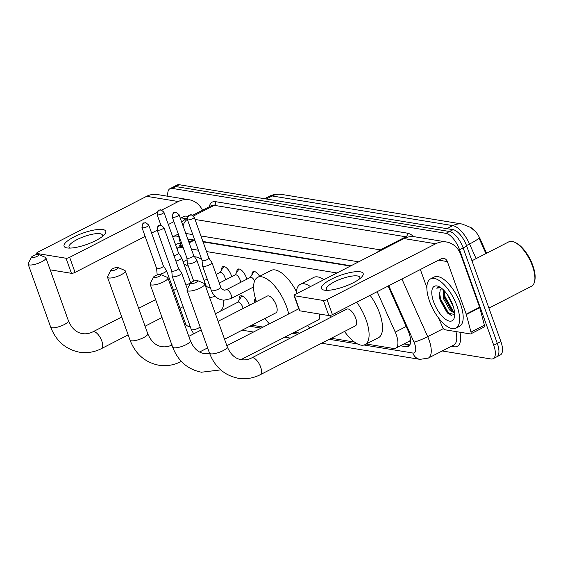 <?xml version="1.0" encoding="UTF-8"?>
<svg xmlns="http://www.w3.org/2000/svg" width="563" height="563" viewBox="0 0 563 563"><rect width="100%" height="100%" fill="white"/><g stroke="black" fill="none" stroke-linecap="round" stroke-linejoin="round"><path stroke-width="0.84" d="M251.942 274.828A8.867 3.737 62.8 0 1 253.125 271.619A8.867 3.737 62.8 0 1 259.656 276.32M236.791 272.344A8.867 3.737 62.8 0 1 237.973 269.135A8.867 3.737 62.8 0 1 246.397 277.742A8.867 3.737 62.8 0 1 246.854 279.199M221.639 269.853A8.867 3.737 62.8 0 1 222.821 266.644A8.867 3.737 62.8 0 1 231.245 275.251A8.867 3.737 62.8 0 1 231.696 276.714M254.307 302.549A9.437 3.969 62.8 0 1 255.426 298.46M239.155 300.065A9.437 3.969 62.8 0 1 240.359 295.927A9.437 3.969 62.8 0 1 249.318 305.083A9.437 3.969 62.8 0 1 249.388 305.266M410.554 339.785A16.63 7.002 62.8 0 1 409.491 341.065L409.632 341.087A5.546 2.336 -117.2 0 0 410.61 340.819M486.559 253.259L480.338 239.338A14.969 6.299 -117.2 0 0 470.675 227.466M194.918 240.549L192.595 240.373L188.872 242.111M350.411 266.074L203.053 241.886M409.104 341.298L409.491 341.065M183.235 247.741L180.434 247.284A16.63 7.002 -117.2 0 0 178.239 247.565A16.63 7.002 -117.2 0 0 176.979 248.74M336.963 272.978L206.515 251.562M198.387 250.232L191.364 249.078M366.224 344L393.488 348.469A16.63 7.002 -117.2 0 0 395.683 348.187A16.63 7.002 -117.2 0 0 395.233 332.107L377.161 291.683M251.795 325.217L263.132 327.075M294.407 332.212L300.002 333.127M331.269 338.257L354.451 342.065M167.894 196.269A16.63 7.002 62.8 0 1 169.97 188.682A16.63 7.002 62.8 0 1 172.165 188.401L445.945 233.335A16.63 7.002 62.8 0 1 459.549 249.761L493.737 345.239L497.312 343.402A16.63 7.002 62.8 0 1 496.707 356.851A16.63 7.002 62.8 0 0 497.312 343.402L463.131 247.924L497.312 343.402L500.894 341.565A16.63 7.002 62.8 0 1 500.282 355.014L493.125 358.687A16.63 7.002 62.8 0 1 490.929 358.969L442.187 350.967M445.945 233.335L449.527 231.499A16.63 7.002 62.8 0 1 463.131 247.924A16.63 7.002 62.8 0 0 449.527 231.499L175.747 186.564L449.527 231.499L453.102 229.669A16.63 7.002 62.8 0 1 466.706 246.087L500.894 341.565M169.97 188.682L173.552 186.846A16.63 7.002 62.8 0 1 175.747 186.564A16.63 7.002 62.8 0 0 173.552 186.846L177.127 185.009A16.63 7.002 62.8 0 1 179.323 184.727L453.102 229.669M485.911 253.589L478.916 237.896A19.402 2.238 155.9 0 1 469.556 244.004A22.175 9.332 -117.2 0 0 452.835 225.622L272.189 195.973A19.402 16.799 -80.7 0 1 281.627 194.411L462.272 224.067A19.402 16.799 99.3 0 0 452.835 225.622L446.931 228.655M493.737 345.239A16.63 7.002 62.8 0 1 493.125 358.687M400.384 345.773L406.183 346.731A16.63 7.002 -117.2 0 0 408.379 346.449A16.63 7.002 -117.2 0 0 407.929 330.361L388.125 286.053M194.77 240.134L187.993 239.022A16.63 7.002 -117.2 0 0 187.753 238.986M350.988 265.778L202.905 241.471M409.85 344.908A16.63 7.002 62.8 0 1 409.765 344.894L403.96 343.937M67.032 247.924A22.175 5.982 160.3 0 1 73.978 236.946A22.175 5.982 160.3 0 1 102.811 229.556A22.175 5.982 160.3 0 1 104.155 234.94A22.175 5.982 160.3 0 1 86.934 244.37A22.175 5.982 160.3 0 1 67.644 248.009A22.175 5.982 160.3 0 1 67.032 247.924M102.206 236.636A17.735 4.785 -19.7 0 0 102.452 235.081A17.735 4.785 -19.7 0 0 100.066 233.715A17.735 4.785 -19.7 0 0 80.432 238.015A17.735 4.785 -19.7 0 0 69.052 247.044A17.735 4.785 -19.7 0 0 70.227 248.086M202.497 210.224A22.175 19.198 99.3 0 0 189.133 199.752L157.408 194.552A22.175 19.198 99.3 0 0 146.619 196.325L37.925 252.118A2.773 0.746 -19.7 0 0 36.686 253.28A2.773 0.746 -19.7 0 0 37.059 253.491L37.39 254.413M189.133 199.752A22.175 19.198 99.3 0 0 178.344 201.533L161.771 210.041M66.047 258.248A2.773 0.746 -19.7 0 0 69.65 257.326L75.048 272.401A2.773 0.746 160.3 0 1 71.445 273.322L66.047 258.248L37.059 253.491M157.035 212.476L69.65 257.326M71.445 273.322L50.177 269.832M75.048 272.401L145.148 236.418M151.616 233.103L157.197 230.239M168.316 224.531L173.897 221.667M180.364 218.345L183.742 216.607A5.546 4.8 -80.7 0 1 186.437 216.164A5.546 4.8 -80.7 0 1 187.697 216.586M180.871 244.989L179.33 245.925L180.955 245.313M175.705 245.165A19.402 8.171 62.8 0 1 180.596 243.955M172.742 236.903A27.714 11.668 62.8 0 1 173.214 236.629A27.714 11.668 62.8 0 1 178.731 236.671M173.214 236.629L176.789 234.792A27.714 11.668 62.8 0 1 178.394 234.285M180.301 245.194L179.33 245.925M32.091 257.622A3.878 1.049 -19.7 0 0 36.869 256.468A3.878 1.049 -19.7 0 0 38.629 254.483A3.878 1.049 -19.7 0 0 38.354 254.413A3.878 1.049 -19.7 0 0 34.561 255.145A3.878 1.049 -19.7 0 0 31.619 256.995A3.878 1.049 -19.7 0 0 32.091 257.622M38.629 254.483L45.3 257.326A9.423 2.541 160.3 0 1 45.892 257.868A9.423 2.541 160.3 0 1 39.846 262.661A9.423 2.541 160.3 0 1 29.417 264.948A9.423 2.541 160.3 0 1 28.15 264.216A9.423 2.541 160.3 0 1 28.263 263.421L31.619 256.995M223.617 300.163A30.486 12.836 62.8 0 1 220.26 311.24M183.988 264.202A30.486 12.836 62.8 0 1 188.506 266.581M194.524 256.784A30.486 12.836 62.8 0 1 201.723 259.557M111.46 270.655A3.878 1.049 -19.7 0 0 116.238 269.494A3.878 1.049 -19.7 0 0 118.005 267.516A3.878 1.049 -19.7 0 0 117.723 267.439A3.878 1.049 -19.7 0 0 113.937 268.171A3.878 1.049 -19.7 0 0 110.988 270.022A3.878 1.049 -19.7 0 0 111.46 270.655M118.005 267.516L124.669 270.353A9.423 2.541 160.3 0 1 125.267 270.894A9.423 2.541 160.3 0 1 119.215 275.687A9.423 2.541 160.3 0 1 108.786 277.974A9.423 2.541 160.3 0 1 107.519 277.249A9.423 2.541 160.3 0 1 107.639 276.447L110.988 270.022M224.531 339.207L275.912 312.831A9.423 3.969 -117.2 0 0 276.264 305.209A9.423 3.969 -117.2 0 0 267.305 296.068L218.127 321.311M256.446 301.641A30.486 12.836 62.8 0 1 257.692 277.327A30.486 12.836 62.8 0 1 286.651 306.919A30.486 12.836 62.8 0 1 288.699 313.957M269.374 323.873A30.486 12.836 62.8 0 1 265.053 318.405M257.692 277.327L271.106 270.437A30.486 12.836 62.8 0 1 296.37 291.543M154.072 277.643A3.878 1.049 -19.7 0 0 158.85 276.489A3.878 1.049 -19.7 0 0 160.617 274.505A3.878 1.049 -19.7 0 0 160.335 274.434A3.878 1.049 -19.7 0 0 156.549 275.166A3.878 1.049 -19.7 0 0 153.6 277.017A3.878 1.049 -19.7 0 0 154.072 277.643M160.617 274.505L167.281 277.348A9.423 2.541 160.3 0 1 167.88 277.89A9.423 2.541 160.3 0 1 161.827 282.682A9.423 2.541 160.3 0 1 151.398 284.969A9.423 2.541 160.3 0 1 150.131 284.245A9.423 2.541 160.3 0 1 150.251 283.442L153.6 277.017M241.006 359.616L318.524 319.826A9.423 3.969 -117.2 0 0 319.425 314.027M329.819 315.526A30.486 12.836 62.8 0 1 330.432 317.511M309.699 328.152A30.486 12.836 62.8 0 1 307.665 325.4M296.222 293.886A30.486 12.836 62.8 0 1 300.304 284.322A30.486 12.836 62.8 0 1 310.452 286.581M300.304 284.322L313.718 277.432A30.486 12.836 62.8 0 1 323.873 279.691M190.941 283.696A3.878 1.049 -19.7 0 0 195.72 282.542A3.878 1.049 -19.7 0 0 197.479 280.557A3.878 1.049 -19.7 0 0 197.205 280.487A3.878 1.049 -19.7 0 0 193.419 281.219A3.878 1.049 -19.7 0 0 190.47 283.069A3.878 1.049 -19.7 0 0 190.941 283.696M197.479 280.557L204.151 283.4A9.423 2.541 160.3 0 1 204.742 283.942A9.423 2.541 160.3 0 1 198.697 288.735A9.423 2.541 160.3 0 1 188.267 291.022A9.423 2.541 160.3 0 1 187 290.29A9.423 2.541 160.3 0 1 187.12 289.495L190.47 283.069M355.394 325.878A9.423 3.969 -117.2 0 0 355.739 318.257A9.423 3.969 -117.2 0 0 346.787 309.115L251.696 357.92A9.423 3.969 -117.2 0 1 252.942 357.765A9.423 3.969 -117.2 0 1 260.648 367.069A9.423 3.969 -117.2 0 1 260.303 374.691L355.394 325.878M356.682 302.19A30.486 12.836 62.8 0 1 366.133 319.967A30.486 12.836 62.8 0 1 365.014 344.619A30.486 12.836 62.8 0 1 344.535 331.452M370.102 295.308A30.486 12.836 62.8 0 1 379.553 313.077A30.486 12.836 62.8 0 1 378.435 337.73L365.014 344.619M335.928 314.689A30.486 12.836 62.8 0 1 335.4 313.119M243.054 308.517A4.99 2.097 -117.2 0 0 242.653 307.018A4.99 2.097 -117.2 0 0 237.917 302.176L215.411 313.732M156.605 268.41L157.091 273.843A4.99 1.344 -19.7 0 0 157.112 273.935A4.99 1.344 -19.7 0 0 157.781 274.322A4.99 1.344 -19.7 0 0 164.269 272.661A4.99 1.344 -19.7 0 0 166.507 270.571A4.99 1.344 -19.7 0 0 166.458 270.486L163.39 265.982M156.598 268.375A3.603 0.971 -19.7 0 0 156.62 268.445A3.603 0.971 -19.7 0 0 157.098 268.72A3.603 0.971 -19.7 0 0 161.785 267.524A3.603 0.971 -19.7 0 0 163.404 266.017A3.603 0.971 -19.7 0 0 163.369 265.954M243.125 296.384A8.311 3.498 -117.2 0 0 241.766 296.469A8.311 3.498 -117.2 0 0 241.147 297.039L237.692 302.289M171.757 270.902L172.243 276.327A4.99 1.344 -19.7 0 0 172.264 276.426A4.99 1.344 -19.7 0 0 172.932 276.806A4.99 1.344 -19.7 0 0 179.421 275.145A4.99 1.344 -19.7 0 0 181.659 273.062A4.99 1.344 -19.7 0 0 181.617 272.978L178.541 268.474M171.757 270.866A3.603 0.971 -19.7 0 0 171.771 270.93A3.603 0.971 -19.7 0 0 172.25 271.211A3.603 0.971 -19.7 0 0 176.937 270.008A3.603 0.971 -19.7 0 0 178.555 268.502A3.603 0.971 -19.7 0 0 178.52 268.438M225.327 279.98A4.99 2.097 -117.2 0 0 224.855 277.235A4.99 2.097 -117.2 0 0 220.119 272.393L216.171 274.42M175.895 261.084A4.99 1.344 -19.7 0 0 179.414 259.754A4.99 1.344 -19.7 0 0 181.652 257.664A4.99 1.344 -19.7 0 0 181.61 257.58L178.534 253.076M173.96 255.679A3.603 0.971 -19.7 0 0 176.93 254.617A3.603 0.971 -19.7 0 0 178.548 253.111A3.603 0.971 -19.7 0 0 178.513 253.047M224.285 266.559A8.311 3.498 -117.2 0 0 223.968 266.679A8.311 3.498 -117.2 0 0 223.349 267.249L219.901 272.506M240.478 282.471A4.99 2.097 -117.2 0 0 240.014 279.72A4.99 2.097 -117.2 0 0 235.271 274.878L219.274 283.09M186.902 257.995L187.388 263.421A4.99 1.344 -19.7 0 0 187.409 263.519A4.99 1.344 -19.7 0 0 188.077 263.899A4.99 1.344 -19.7 0 0 194.566 262.238A4.99 1.344 -19.7 0 0 196.804 260.155A4.99 1.344 -19.7 0 0 196.761 260.071L193.686 255.567M186.902 257.96A3.603 0.971 -19.7 0 0 186.916 258.023A3.603 0.971 -19.7 0 0 187.402 258.304A3.603 0.971 -19.7 0 0 192.082 257.101A3.603 0.971 -19.7 0 0 193.7 255.595A3.603 0.971 -19.7 0 0 193.665 255.532M239.437 269.044A8.311 3.498 -117.2 0 0 239.12 269.163A8.311 3.498 -117.2 0 0 238.501 269.74L235.053 274.99M202.054 260.479L202.539 265.912A4.99 1.344 -19.7 0 0 202.56 266.003A4.99 1.344 -19.7 0 0 203.236 266.39A4.99 1.344 -19.7 0 0 209.718 264.73A4.99 1.344 -19.7 0 0 211.955 262.639A4.99 1.344 -19.7 0 0 211.913 262.555L208.838 258.051A3.603 0.971 -19.7 0 0 208.817 258.023M202.054 260.444A3.603 0.971 -19.7 0 0 202.068 260.514A3.603 0.971 -19.7 0 0 202.553 260.789A3.603 0.971 -19.7 0 0 207.24 259.592A3.603 0.971 -19.7 0 0 208.852 258.079L194.207 217.177L191.399 214.834A3.603 3.118 -80.7 0 0 189.647 215.129A3.603 3.118 99.3 0 0 187.908 219.887A3.603 0.971 -19.7 0 0 191.892 219.014A3.603 0.971 -19.7 0 0 194.207 217.177M254.589 271.535A8.311 3.498 -117.2 0 0 254.272 271.655A8.311 3.498 -117.2 0 0 253.653 272.225L250.204 277.482M254.624 280.958A4.99 2.097 -117.2 0 0 250.422 277.369L226.27 289.762A4.99 2.097 -117.2 0 1 226.776 289.663A4.99 2.097 -117.2 0 1 231.006 294.604A4.99 2.097 -117.2 0 1 230.823 298.643L224.011 300.185C217.867 299.6 213.637 296.349 211.308 290.424A4.99 1.344 -19.7 0 0 211.977 290.811A4.99 1.344 -19.7 0 0 212.138 290.832A4.99 1.344 -19.7 0 0 217.642 289.544A4.99 1.344 -19.7 0 0 220.703 287.06L211.955 262.639M324.401 290.17A22.175 5.982 160.3 0 1 331.347 279.192A22.175 5.982 160.3 0 1 360.179 271.802A22.175 5.982 160.3 0 1 361.523 277.186A22.175 5.982 160.3 0 1 344.303 286.616A22.175 5.982 160.3 0 1 325.013 290.255A22.175 5.982 160.3 0 1 324.401 290.17M359.574 278.882A17.735 4.785 -19.7 0 0 359.82 277.327A17.735 4.785 -19.7 0 0 357.435 275.961A17.735 4.785 -19.7 0 0 337.8 280.261A17.735 4.785 -19.7 0 0 326.42 289.291A17.735 4.785 -19.7 0 0 327.596 290.332M466.333 314.562A2.773 1.168 -117.2 0 0 466.199 314.126L479.62 307.243A2.773 1.168 62.8 0 1 479.753 307.672L466.333 314.562L470.999 332.086A2.773 1.168 -117.2 0 1 470.759 333.894A2.773 1.168 -117.2 0 1 470.394 333.943L444.826 329.749A2.773 1.168 -117.2 0 1 442.736 327.448L438.422 317.799M479.62 307.243L460.801 254.694A22.175 19.198 99.3 0 0 446.501 241.999A22.175 19.198 99.3 0 0 435.713 243.779L327.019 299.572L332.416 314.647L441.11 258.853A5.546 4.8 -80.7 0 1 443.806 258.41A5.546 4.8 -80.7 0 1 447.381 261.584L466.199 314.126M479.753 307.672L484.419 325.203A2.773 1.168 62.8 0 1 484.18 327.012L470.759 333.894M446.501 241.999L414.776 236.791A22.175 19.198 99.3 0 0 403.988 238.571L295.293 294.365A2.773 0.746 -19.7 0 0 294.055 295.519A2.773 0.746 -19.7 0 0 294.428 295.737L299.826 310.811A2.773 0.746 160.3 0 1 299.453 310.6L294.055 295.519M332.416 314.647A2.773 0.746 160.3 0 1 328.813 315.569L323.415 300.494L294.428 295.737M323.415 300.494A2.773 0.746 -19.7 0 0 327.019 299.572M328.813 315.569L299.826 310.811M420.357 269.508L426.867 287.686M471.956 260.753L508.783 241.851A24.941 10.5 62.8 0 1 514.42 242.16L515.567 242.674A23.836 10.035 62.8 0 1 532.823 265.511A23.836 10.035 62.8 0 1 534.85 280.233L534.597 281.472A24.941 10.5 62.8 0 1 531.563 286.229L488.916 308.123M514.42 242.16A24.941 10.5 62.8 0 1 532.478 266.06A24.941 10.5 62.8 0 1 534.597 281.472M456.91 305.772A27.714 11.668 62.8 0 1 455.889 328.187A27.714 11.668 62.8 0 1 429.562 301.289A27.714 11.668 62.8 0 1 430.582 278.875A27.714 11.668 62.8 0 1 456.91 305.772M430.582 278.875L434.157 277.038A27.714 11.668 62.8 0 1 460.492 303.936A27.714 11.668 62.8 0 1 459.471 326.35L455.889 328.187M440.167 287.264L437.592 287.482L436.698 288.172L440.723 287.63M441.476 288.861L440.125 290.248A13.857 5.834 62.8 0 1 441.378 288.903A13.857 5.834 62.8 0 1 442.089 288.671M440.125 290.248L439.443 297.264L440.16 300.297L447.226 312.775L454.693 314.583M433.665 301.958A19.402 8.171 62.8 0 1 438.76 286.511A19.402 8.171 62.8 0 1 452.807 305.104A19.402 8.171 62.8 0 1 454.454 317.089A19.402 8.171 62.8 0 1 445.389 319.179A19.402 8.171 62.8 0 1 433.665 301.958M443.827 290.29L443.954 295.223L444.65 298.172L451.202 309.981L454.566 312.345M443.039 289.516L443.531 298.749L450.104 310.572L454.637 313.084M447.599 294.921L453.44 307.011M443.827 294.358L444.566 297.215L451.843 310.593M439.33 296.532L440.097 299.509L447.634 313.176M443.897 290.36L445.129 296.926L453.278 311.226L454.489 312.317M439.407 292.098L440.653 299.22L448.81 313.521L451.512 315.674M437.669 287.44L436.698 288.172M480.338 239.338L479.69 239.669M192.412 239.747A16.63 14.399 99.3 0 0 192.595 240.373M409.632 341.087A16.63 14.399 99.3 0 0 410.455 343.001M193.883 240.38L189.126 242.822M182.658 246.144L180.434 247.284M406.197 326.477L395.233 332.107M266.285 198.999L272.189 195.973A22.175 9.332 -117.2 0 0 269.262 196.346L264.617 198.725M476.094 258.628L469.556 244.004L466.516 245.559M179.323 184.727L172.165 188.401M466.706 246.087L459.549 249.761M364.022 345.013L412.813 353.022A11.084 4.666 -117.2 0 0 414.685 343.866A11.084 4.666 -117.2 0 0 413.981 342.107L388.773 285.722M401.905 278.981L427.69 336.653A22.175 9.332 62.8 0 1 429.105 340.172A22.175 9.332 62.8 0 1 428.288 358.103L453.785 345.013A22.175 9.332 -117.2 0 0 455.939 331.572M443.391 328.595L427.69 336.653A11.084 1.281 155.9 0 1 413.981 342.107M459.936 332.226A24.941 10.5 62.8 0 1 453.989 346.759L451.266 346.308M209.26 206.755A24.941 10.5 62.8 0 1 215.566 201.674L407.225 233.131A24.941 10.5 62.8 0 1 413.889 236.671M187.226 218.071L185.811 218.796A22.175 9.332 62.8 0 1 187.212 218.374M193.489 215.981L214.229 205.333A22.175 9.332 -117.2 0 0 211.301 205.706L192.645 215.291M195.016 219.45L380.391 249.881L405.888 236.791L214.229 205.333A2.773 2.4 99.3 0 0 215.566 201.674M377.407 252.217A11.084 9.599 -80.7 0 1 380.391 249.881A22.175 9.332 62.8 0 1 381.454 250.134M407.429 237.22A22.175 9.332 -117.2 0 0 405.888 236.791A2.773 2.4 99.3 0 0 407.225 233.131M181.962 244.194L182.306 245.475M249.761 326.259L261.105 328.116M292.373 333.254L297.975 334.169M329.242 339.299L357.484 343.937M358.666 261.83L200.921 235.939M192.792 234.602L185.769 233.455M453.989 346.759A2.773 2.4 99.3 0 0 452.948 345.443M183.066 225.904A11.084 9.599 -80.7 0 1 187.324 219.303M180.561 240.281A11.084 4.61 165.1 0 1 179.21 238.747L181.159 246.066M321.607 343.226L419.963 359.37A11.084 9.599 -80.7 0 1 412.813 353.022M409.765 344.894L406.183 346.731M178.344 201.533L146.619 196.325M186.022 218.683L181.237 217.895M128.167 334.901L101.446 348.617C94.387 352.192 87.054 353.381 79.439 352.199C65.639 349.391 56.04 341.002 50.642 327.033A9.423 2.541 -19.7 0 0 51.909 327.757A9.423 2.541 -19.7 0 0 62.338 325.477A9.423 2.541 -19.7 0 0 68.383 320.678L45.892 257.868M101.446 348.617A9.423 3.969 -117.2 0 0 101.797 340.995A9.423 3.969 -117.2 0 0 94.084 331.691A9.423 3.969 -117.2 0 0 92.846 331.846C89.341 333.592 85.893 334.176 82.487 333.599C76.392 332.726 71.691 328.419 68.383 320.678M181.321 361.383L180.822 361.643C173.763 365.218 166.423 366.414 158.808 365.225C145.015 362.417 135.416 354.036 130.011 340.059A9.423 2.541 -19.7 0 0 131.278 340.791A9.423 2.541 -19.7 0 0 141.707 338.504A9.423 2.541 -19.7 0 0 147.752 333.711L125.267 270.894M180.822 361.643A9.423 3.969 -117.2 0 0 181.258 361.319M220.731 369.891L201.42 372.22C187.627 369.412 178.028 361.024 172.623 347.054A9.423 2.541 -19.7 0 0 173.89 347.779A9.423 2.541 -19.7 0 0 184.319 345.499A9.423 2.541 -19.7 0 0 190.364 340.706L167.88 277.89M260.303 374.691C253.244 378.266 245.904 379.462 238.29 378.273C224.496 375.465 214.897 367.076 209.492 353.107A9.423 2.541 -19.7 0 0 210.759 353.831A9.423 2.541 -19.7 0 0 221.189 351.551A9.423 2.541 -19.7 0 0 227.234 346.752L204.742 283.942M142.453 227.818A3.603 3.118 99.3 0 1 144.191 223.061A3.603 3.118 -80.7 0 1 145.944 222.772C143.354 223.912 143.122 220.583 141.967 227.536A3.603 0.971 -19.7 0 0 142.453 227.818A3.603 0.971 -19.7 0 0 146.443 226.945A3.603 0.971 -19.7 0 0 148.752 225.109L163.404 266.017M184.657 324.752A4.99 1.344 -19.7 0 0 185.466 323.535C185.762 324.921 186.986 325.97 189.147 326.688L190.217 326.561M157.605 230.302A3.603 3.118 99.3 0 1 159.343 225.545A3.603 3.118 -80.7 0 1 161.095 225.256C158.506 226.396 158.28 223.075 157.119 230.028A3.603 0.971 -19.7 0 0 157.605 230.302A3.603 0.971 -19.7 0 0 161.595 229.43A3.603 0.971 -19.7 0 0 163.903 227.6L178.555 268.502M193.693 333.852L191.23 329.39A4.99 1.344 -19.7 0 0 191.899 329.77A4.99 1.344 -19.7 0 0 192.06 329.791A4.99 1.344 -19.7 0 0 200.132 326.969M157.605 214.911A3.603 3.118 99.3 0 1 159.336 210.154A3.603 3.118 -80.7 0 1 161.095 209.865C158.499 211.005 158.273 207.677 157.119 214.63A3.603 0.971 -19.7 0 0 157.605 214.911A3.603 0.971 -19.7 0 0 161.588 214.039A3.603 0.971 -19.7 0 0 163.903 212.202L178.548 253.111M185.966 285.103A4.99 1.344 -19.7 0 0 190.393 282.091L181.652 257.664M172.757 217.395A3.603 3.118 99.3 0 1 174.495 212.638A3.603 3.118 -80.7 0 1 176.247 212.35C173.65 213.49 173.425 210.168 172.271 217.121A3.603 0.971 -19.7 0 0 172.757 217.395A3.603 0.971 -19.7 0 0 176.74 216.523A3.603 0.971 -19.7 0 0 179.055 214.693L193.7 255.595M205.242 285.335A4.99 1.344 -19.7 0 0 205.544 284.575L196.804 260.155M191.399 214.834C188.802 215.981 188.577 212.652 187.423 219.605A3.603 0.971 -19.7 0 0 187.908 219.887M435.713 243.779L403.988 238.571M447.381 261.584L438.605 260.141M470.999 332.086L484.419 325.203M188.366 239.085L188.95 242.069M182.405 245.426L178.239 247.565M409.104 341.305L395.683 348.187M474.215 230.499L470.626 227.438L462.272 224.067M281.627 194.411C277.313 193.735 273.189 194.376 269.262 196.346M185.811 218.796L181.701 222.089M178.387 234.215L179.21 238.747M419.963 359.37L428.288 358.103M242.125 330.178L253.47 332.036M284.737 337.174L290.332 338.089M36.686 253.28L37.102 254.448M183.102 306.701L180.012 308.292M162.045 317.511L145.078 326.223M183.137 261.823L187.064 259.81M50.642 327.033L28.15 264.216M176.698 288.805L173.601 290.395M155.641 299.615L138.667 308.327M121.756 317.004L92.846 331.846M147.752 333.711C151.06 341.445 155.768 345.752 161.862 346.632C165.262 347.202 168.71 346.618 172.215 344.88M207.62 347.885L199.633 351.988M130.011 340.059L107.519 277.249M201.216 329.988L188.809 336.357M190.364 340.706C193.672 348.441 198.38 352.748 204.475 353.627L209.675 353.606M172.623 347.054L150.131 284.245M298.798 308.77L226.854 345.696M227.234 346.752C230.541 354.493 235.243 358.8 241.344 359.673C244.743 360.25 248.192 359.666 251.696 357.92M209.492 353.107L187 290.29M185.466 323.535L166.507 270.571M241.766 296.469L242.54 296.068M157.443 274.857L157.112 273.935M141.967 227.536L156.62 268.445M148.752 225.109L145.944 222.772M187.366 289.016L181.659 273.062M254.124 302.831L255.926 300.093M191.23 329.39L172.264 276.426M157.119 230.028L171.771 270.93M163.903 227.6L161.095 225.256M207.219 279.016L204.123 280.599M190.393 282.091L190.688 282.781M157.119 214.63L160.912 225.228M163.903 212.202L161.095 209.865M205.544 284.575C205.84 285.955 207.064 287.01 209.225 287.721L210.295 287.602M215.157 296.405L209.675 297.7M193.707 281.113L187.409 263.519M172.271 217.121L186.916 258.023M179.055 214.693L176.247 212.35M253.603 286.947L230.823 298.643M220.703 287.06C220.992 288.446 222.216 289.495 224.377 290.212L226.27 289.762M211.308 290.424L202.56 266.003M187.423 219.605L202.068 260.514"/></g></svg>
